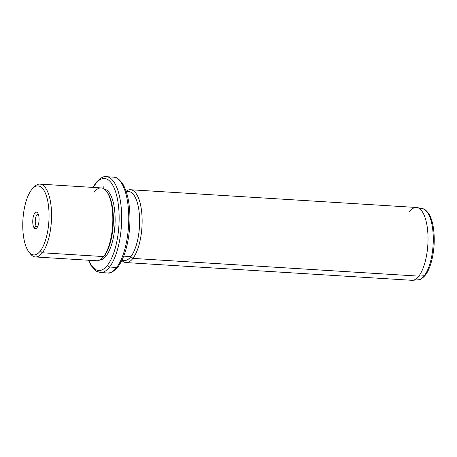 <?xml version="1.0" encoding="UTF-8"?>
<svg xmlns="http://www.w3.org/2000/svg" width="457" height="457" viewBox="0 0 457 457"><rect width="100%" height="100%" fill="white"/><g stroke="black" fill="none" stroke-linecap="round" stroke-linejoin="round"><path stroke-width="0.69" d="M36.206 226.072L37.857 226.175L36.206 226.072L33.984 227.632A8.3 3.125 -86.4 0 0 38.417 224.513A8.3 3.125 -86.4 0 0 37.84 213.213A8.3 3.125 -86.4 0 0 33.407 216.332A8.3 3.125 -86.4 0 0 33.984 227.632A8.3 3.125 93.6 0 1 33.338 216.601A8.3 3.125 93.6 0 1 37.645 212.928A8.3 3.125 93.6 0 1 37.84 213.213A8.3 3.125 93.6 0 1 39.005 220.925A8.3 3.125 93.6 0 1 36.709 228.072A8.3 3.125 93.6 0 1 33.984 227.632L36.206 226.072A6.381 2.399 -86.4 0 0 37.525 226.889A6.381 2.399 93.6 0 1 37.291 226.9A6.381 2.399 93.6 0 1 36.206 226.072A6.381 2.399 93.6 0 1 35.457 218.834A6.381 2.399 93.6 0 1 38.08 214.162A6.381 2.399 93.6 0 1 38.314 214.207A6.381 2.399 -86.4 0 0 35.509 218.537A6.381 2.399 -86.4 0 0 36.206 226.072M31.482 189.872A34.566 13.002 93.6 0 1 48.299 204.376A34.566 13.002 93.6 0 1 40.342 250.973A34.566 13.002 93.6 0 1 23.524 236.469A34.566 13.002 93.6 0 1 31.482 189.872A34.566 13.002 -86.4 0 0 22.85 221.148A34.566 13.002 -86.4 0 0 28.682 251.618A34.566 13.002 -86.4 0 0 40.342 250.973A34.566 13.002 -86.4 0 0 48.482 205.747A34.566 13.002 -86.4 0 0 32.596 188.57A34.566 13.002 -86.4 0 0 31.482 189.872M32.596 188.57L34.189 186.907A36.486 13.727 93.6 0 1 50.956 205.044A36.486 13.727 93.6 0 1 42.364 252.778L40.342 250.973L42.364 252.778A36.486 13.727 93.6 0 1 30.059 253.464L28.682 251.618M39.948 184.12L101.208 187.918A36.486 13.727 93.6 0 1 112.782 216.024A36.486 13.727 93.6 0 1 103.625 256.583L42.364 252.778A36.486 13.727 -86.4 0 0 51.515 212.225A36.486 13.727 -86.4 0 0 39.948 184.12A36.486 13.727 -86.4 0 0 33.39 187.81M42.364 252.778L103.625 256.583A36.486 13.727 93.6 0 1 96.69 260.747L35.429 256.948A36.486 13.727 -86.4 0 0 42.364 252.778M29.379 252.47A36.486 13.727 -86.4 0 0 35.429 256.948M106.578 191.403L107.264 192.323A35.526 13.367 93.6 0 1 113.262 223.639A35.526 13.367 93.6 0 1 104.39 255.789L103.625 256.583A36.486 13.727 -86.4 0 0 112.736 223.564A36.486 13.727 -86.4 0 0 106.578 191.403A36.486 13.727 -86.4 0 0 94.273 192.089M103.625 256.583L104.39 255.789A35.526 13.367 93.6 0 1 103.242 257.125L102.448 257.954A36.486 13.727 -86.4 0 0 103.625 256.583M102.848 257.525A35.526 13.367 -86.4 0 0 104.39 255.789L106.167 255.897A35.526 13.367 -86.4 0 0 115.101 217.052A35.526 13.367 -86.4 0 0 104.31 189.095A35.526 13.367 93.6 0 1 115.101 217.052A35.526 13.367 93.6 0 1 106.167 255.897L104.39 255.789A35.526 13.367 -86.4 0 0 113.285 223.107A35.526 13.367 -86.4 0 0 106.921 191.877M106.167 255.897A35.526 13.367 93.6 0 1 99.912 259.959A35.526 13.367 -86.4 0 0 106.167 255.897M107.521 265.231A46.088 17.337 93.6 0 1 88.784 260.256A46.088 17.337 -86.4 0 0 107.521 265.231A1.919 1.554 37.7 0 0 109.543 267.037A48.008 18.063 93.6 0 1 100.414 272.521A48.008 18.063 -86.4 0 0 109.543 267.037A1.919 1.554 -142.3 0 1 107.521 265.231A46.088 17.337 -86.4 0 0 118.129 203.102A46.088 17.337 -86.4 0 0 95.707 183.765A46.088 17.337 93.6 0 1 118.129 203.102A46.088 17.337 93.6 0 1 107.521 265.231M93.302 187.427A46.088 17.337 93.6 0 1 95.707 183.765A46.088 17.337 -86.4 0 0 93.302 187.427M92.954 187.404L95.964 182.703A1.919 1.554 37.7 0 0 95.707 183.765A1.919 1.554 -142.3 0 1 95.964 182.703C100.312 177.944 103.779 175.939 106.361 176.693A48.008 18.063 93.6 0 1 121.585 213.676A48.008 18.063 93.6 0 1 109.543 267.037L116.644 267.482A48.008 18.063 93.6 0 1 107.521 272.966A48.008 18.063 -86.4 0 0 116.644 267.482L109.543 267.037A48.008 18.063 -86.4 0 0 121.585 213.676A48.008 18.063 -86.4 0 0 106.361 176.693L113.467 177.133A48.008 18.063 93.6 0 1 128.691 214.116A48.008 18.063 93.6 0 1 116.644 267.482A1.919 1.554 37.7 0 0 117.923 266.957L117.923 266.957A1.919 1.554 -142.3 0 1 116.644 267.482A48.008 18.063 -86.4 0 0 128.691 214.116A48.008 18.063 -86.4 0 0 113.467 177.133C116.198 176.779 119.374 179.155 122.979 184.274C126.818 190.969 129.085 200.309 129.782 212.305C130.336 223.364 129.457 234.138 127.137 244.632C124.938 254.275 121.865 261.718 117.923 266.957C113.467 271.766 110 273.766 107.521 272.966L100.414 272.521L96.216 271.155L90.903 265.38L88.435 260.239M126.155 191.392L128.617 191.546A34.566 13.002 93.6 0 1 139.574 218.172A34.566 13.002 93.6 0 1 130.908 256.588L123.698 256.143L130.908 256.588A34.566 13.002 93.6 0 1 124.333 260.541L121.876 260.387M122.116 259.879A34.566 13.002 -86.4 0 0 130.908 256.588L132.924 258.399A36.486 13.727 -86.4 0 0 142.081 217.84A36.486 13.727 -86.4 0 0 130.508 189.735A36.486 13.727 -86.4 0 0 126.121 191.289A36.486 13.727 93.6 0 1 141.71 212.345A36.486 13.727 93.6 0 1 132.924 258.399L130.908 256.588A34.566 13.002 -86.4 0 0 139.425 215.276A34.566 13.002 -86.4 0 0 126.332 191.929M132.924 258.399A36.486 13.727 93.6 0 1 121.83 260.484A36.486 13.727 -86.4 0 0 125.989 262.564A36.486 13.727 -86.4 0 0 132.924 258.399L418.823 276.137L132.924 258.399M130.508 189.735L416.407 207.478A36.486 13.727 93.6 0 1 427.975 235.584A36.486 13.727 93.6 0 1 418.823 276.137A36.486 13.727 93.6 0 1 411.888 280.307L125.989 262.564M417.184 207.581L422.685 208.775C424.262 208.569 426.467 210.488 429.3 214.527C432.111 219.714 433.727 226.781 434.15 235.726C434.881 250.807 431.219 267.785 425.318 275.211C422.325 278.507 419.983 280.038 418.281 279.793A35.64 13.407 -86.4 0 0 424.29 275.737A1.919 1.554 37.7 0 0 425.318 275.211A1.919 1.554 -142.3 0 1 424.29 275.737A35.64 13.407 93.6 0 1 418.281 279.793L412.671 280.295A36.486 13.727 -86.4 0 0 418.823 276.137L424.29 275.737A35.64 13.407 -86.4 0 0 433.259 237.114A35.64 13.407 -86.4 0 0 422.685 208.775A35.64 13.407 93.6 0 1 433.259 237.114A35.64 13.407 93.6 0 1 424.29 275.737L418.823 276.137A36.486 13.727 -86.4 0 0 428.003 236.595A36.486 13.727 -86.4 0 0 417.184 207.581A36.486 13.727 -86.4 0 0 409.472 211.642M425.318 275.211A1.919 1.554 37.7 0 0 425.576 274.149M103.739 188.724L103.893 186.165M114.97 225.078L116.049 225.124"/></g></svg>

